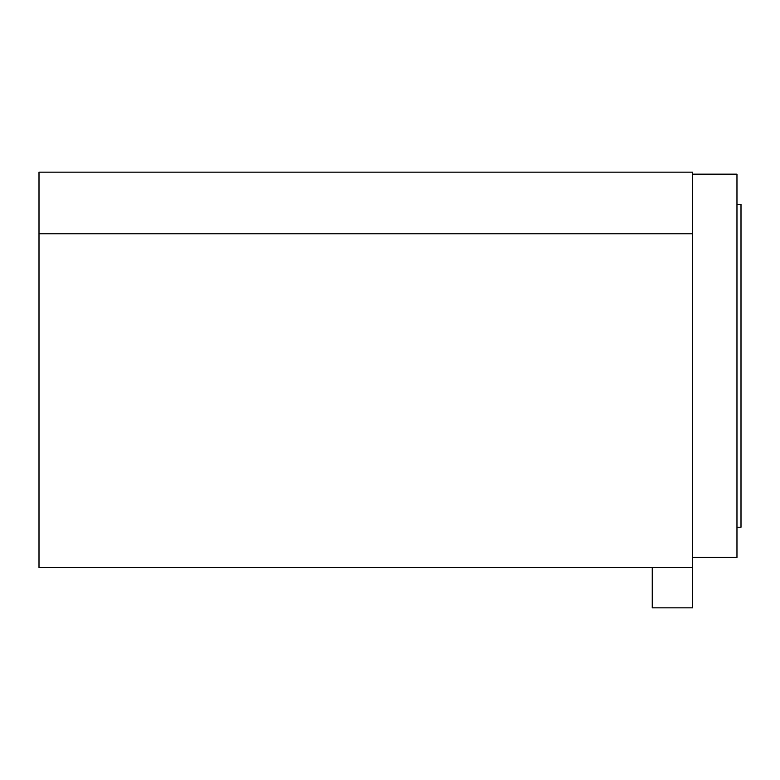 <?xml version="1.0" encoding="UTF-8"?>
<svg xmlns="http://www.w3.org/2000/svg" width="780" height="780" viewBox="0 0 780 780"><rect width="100%" height="100%" fill="white"/><g stroke="black" fill="none" stroke-linecap="round" stroke-linejoin="round"><path stroke-width="1.17" d="M652.236 567.518L652.236 607.864L692.582 607.864L692.582 567.518L39 567.518L39 172.136L692.582 172.136L692.582 567.518M692.582 233.815L39 233.815M692.582 557.427L736.963 557.427L736.963 174.155L692.582 174.155M736.963 527.221L741 527.221L741 204.37L736.963 204.37"/></g></svg>
